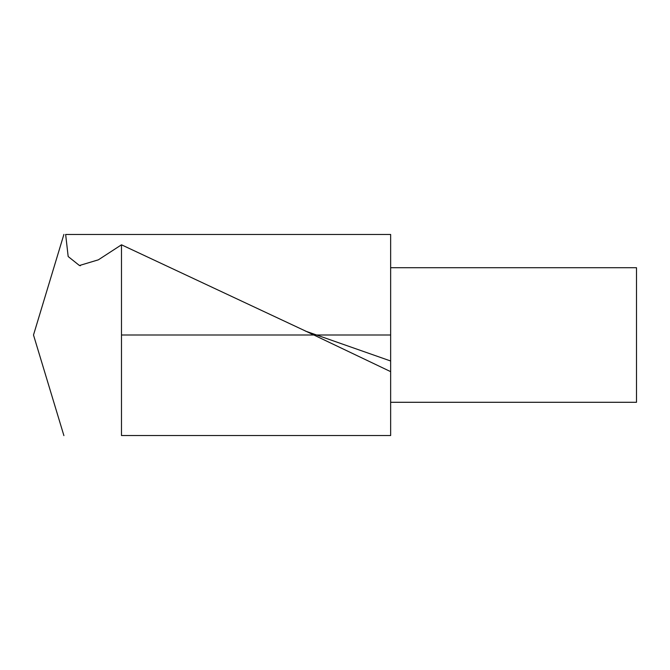 <?xml version="1.0" encoding="UTF-8"?>
<svg xmlns="http://www.w3.org/2000/svg" width="670" height="670" viewBox="0 0 670 670"><rect width="100%" height="100%" fill="white"/><g stroke="black" fill="none" stroke-linecap="round" stroke-linejoin="round"><path stroke-width="1" d="M63.901 435.609L33.5 335L63.91 234.391M121.488 435.542L390.644 435.542L121.488 435.542L121.488 244.801L98.364 259.826L79.428 265.513L68.173 256.526L65.643 234.458L390.644 234.458L390.644 435.542M390.644 371.641L305.428 330.988L121.488 244.801M390.644 267.715L636.5 267.715L636.5 402.293L390.644 402.293M121.488 335L390.644 335M313.836 335L316.592 335M390.644 360.996L305.453 331.097M80.442 265.714L79.428 265.488"/></g></svg>
